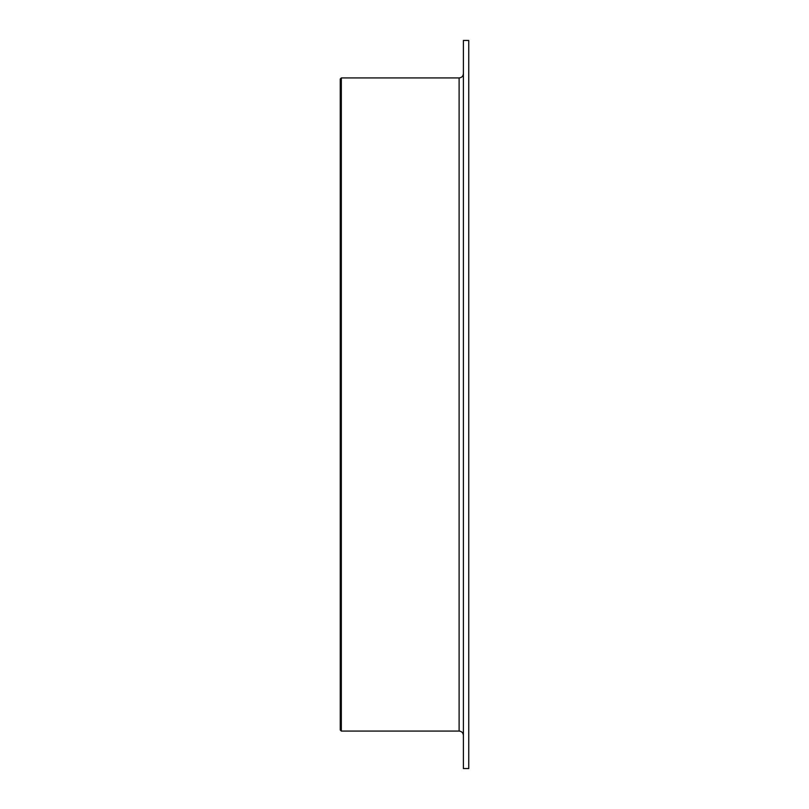 <?xml version="1.0" encoding="UTF-8"?>
<svg xmlns="http://www.w3.org/2000/svg" width="809" height="809" viewBox="0 0 809 809"><rect width="100%" height="100%" fill="white"/><g stroke="black" fill="none" stroke-linecap="round" stroke-linejoin="round"><path stroke-width="1.21" d="M341.327 731.073L340.255 730.001L340.255 78.999L341.327 77.927L341.327 731.073L459.108 731.073C461.706 731.326 463.132 732.752 463.395 735.361M468.745 40.45L468.745 768.55L463.395 768.55L463.395 40.45L468.745 40.45M341.327 77.927L459.108 77.927L459.108 731.073M459.108 77.927C461.706 77.674 463.132 76.248 463.395 73.639"/></g></svg>
